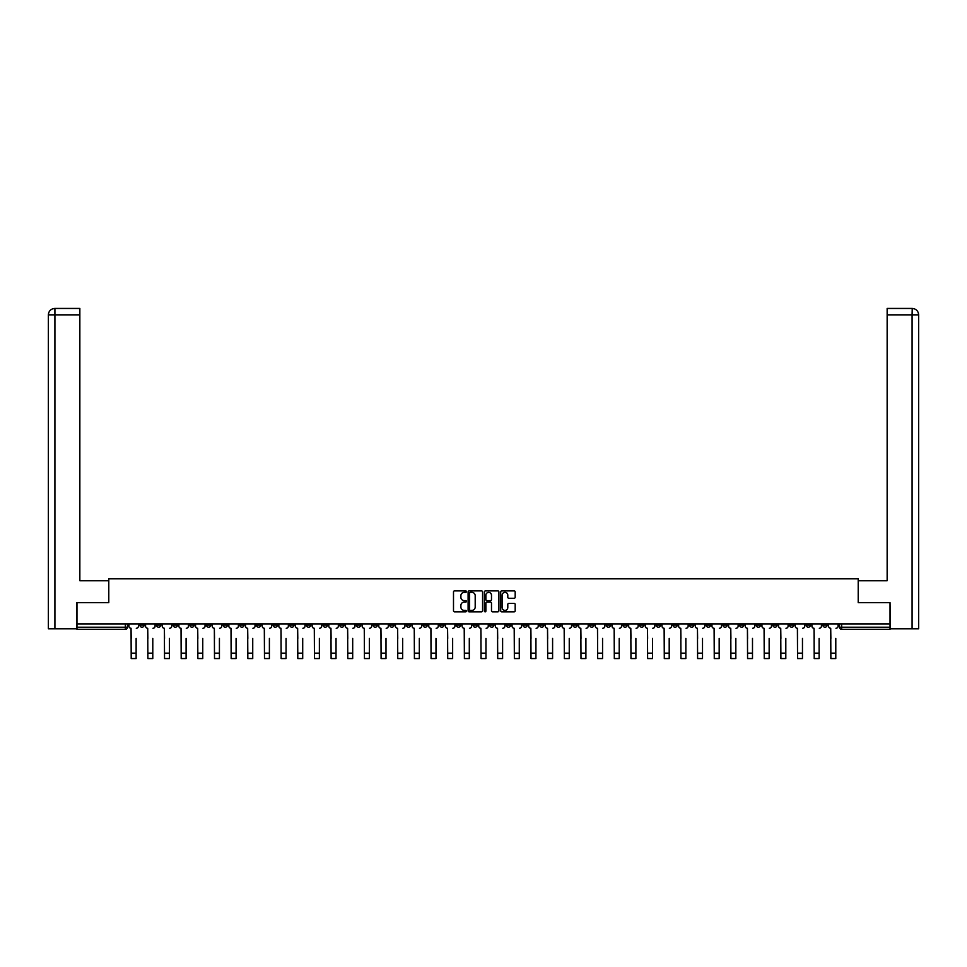 <?xml version="1.0" encoding="UTF-8"?>
<svg xmlns="http://www.w3.org/2000/svg" width="967" height="967" viewBox="0 0 967 967"><rect width="100%" height="100%" fill="white"/><g stroke="black" fill="none" stroke-linecap="round" stroke-linejoin="round"><path stroke-width="1.45" d="M466.42 591.611A0.737 0.737 0 0 0 465.683 590.885L454.538 590.885A1.052 1.052 0 0 0 453.499 591.925L453.499 610.793A1.052 1.052 0 0 0 454.538 611.845L465.683 611.845A0.737 0.737 0 0 0 466.42 611.108A0.737 0.737 0 0 0 465.683 610.382L464.245 610.382A3.348 3.348 0 0 1 460.884 607.022L460.884 605.451A3.348 3.348 0 0 1 464.245 602.103L465.683 602.103A0.737 0.737 0 0 0 466.42 601.365A0.737 0.737 0 0 0 465.683 600.628L464.245 600.628A3.348 3.348 0 0 1 460.884 597.28L460.884 595.708A3.348 3.348 0 0 1 464.245 592.348L465.683 592.348A0.737 0.737 0 0 0 466.42 591.611M689.592 623.896L689.592 625.069L693.871 625.069A2.139 2.139 0 0 1 691.731 627.208A2.139 2.139 0 0 1 689.592 625.069L689.592 623.896M589.64 623.896L589.64 625.069L593.919 625.069A2.139 2.139 0 0 1 591.78 627.208A2.139 2.139 0 0 1 589.64 625.069L589.64 623.896M572.984 623.896L572.984 625.069L577.263 625.069A2.139 2.139 0 0 1 575.123 627.208A2.139 2.139 0 0 1 572.984 625.069L572.984 623.896M473.032 623.896L473.032 625.069L477.311 625.069A2.139 2.139 0 0 1 475.172 627.208A2.139 2.139 0 0 1 473.032 625.069L473.032 623.896M456.376 623.896L456.376 625.069L460.643 625.069A2.139 2.139 0 0 1 458.515 627.208A2.139 2.139 0 0 1 456.376 625.069L456.376 623.896M439.719 623.896L439.719 625.069L443.986 625.069A2.139 2.139 0 0 1 441.859 627.208A2.139 2.139 0 0 1 439.719 625.069L439.719 623.896M406.406 623.896L406.406 625.069L410.673 625.069A2.139 2.139 0 0 1 408.533 627.208A2.139 2.139 0 0 1 406.406 625.069L406.406 623.896M373.081 625.069L373.081 623.896L373.081 625.069A2.139 2.139 0 0 0 375.22 627.208A2.139 2.139 0 0 1 373.081 625.069L377.36 625.069A2.139 2.139 0 0 1 375.22 627.208A2.139 2.139 0 0 0 377.36 625.069L377.36 623.896L377.36 625.069M356.424 625.069L356.424 623.896L356.424 625.069A2.139 2.139 0 0 0 358.564 627.208A2.139 2.139 0 0 1 356.424 625.069L360.691 625.069A2.139 2.139 0 0 1 358.564 627.208M339.768 625.069L339.768 623.896L339.768 625.069A2.139 2.139 0 0 0 341.907 627.208A2.139 2.139 0 0 1 339.768 625.069L344.034 625.069A2.139 2.139 0 0 1 341.907 627.208A2.139 2.139 0 0 0 344.034 625.069L344.034 623.896L344.034 625.069M323.111 623.896L323.111 625.069L327.378 625.069A2.139 2.139 0 0 1 325.238 627.208A2.139 2.139 0 0 1 323.111 625.069L323.111 623.896M306.454 623.896L306.454 625.069L310.721 625.069A2.139 2.139 0 0 1 308.582 627.208A2.139 2.139 0 0 1 306.454 625.069L306.454 623.896M289.786 623.896L289.786 625.069L294.065 625.069A2.139 2.139 0 0 1 291.925 627.208A2.139 2.139 0 0 1 289.786 625.069L289.786 623.896M273.129 625.069L273.129 623.896L273.129 625.069A2.139 2.139 0 0 0 275.269 627.208A2.139 2.139 0 0 1 273.129 625.069L277.408 625.069A2.139 2.139 0 0 1 275.269 627.208M239.816 625.069L239.816 623.896L239.816 625.069A2.139 2.139 0 0 0 241.955 627.208A2.139 2.139 0 0 1 239.816 625.069L244.083 625.069A2.139 2.139 0 0 1 241.955 627.208A2.139 2.139 0 0 0 244.083 625.069L244.083 623.896L244.083 625.069M223.159 625.069L223.159 623.896L223.159 625.069A2.139 2.139 0 0 0 225.299 627.208A2.139 2.139 0 0 1 223.159 625.069L227.426 625.069A2.139 2.139 0 0 1 225.299 627.208A2.139 2.139 0 0 0 227.426 625.069L227.426 623.896L227.426 625.069M206.503 625.069L206.503 623.896L206.503 625.069A2.139 2.139 0 0 0 208.63 627.208A2.139 2.139 0 0 1 206.503 625.069L210.77 625.069A2.139 2.139 0 0 1 208.63 627.208A2.139 2.139 0 0 0 210.77 625.069L210.77 623.896L210.77 625.069M189.846 625.069L189.846 623.896L189.846 625.069A2.139 2.139 0 0 0 191.974 627.208A2.139 2.139 0 0 1 189.846 625.069L194.113 625.069A2.139 2.139 0 0 1 191.974 627.208M173.178 625.069L173.178 623.896L173.178 625.069A2.139 2.139 0 0 0 175.317 627.208A2.139 2.139 0 0 1 173.178 625.069L177.457 625.069A2.139 2.139 0 0 1 175.317 627.208A2.139 2.139 0 0 0 177.457 625.069L177.457 623.896L177.457 625.069M156.521 625.069L156.521 623.896L156.521 625.069A2.139 2.139 0 0 0 158.661 627.208A2.139 2.139 0 0 1 156.521 625.069L160.8 625.069A2.139 2.139 0 0 1 158.661 627.208A2.139 2.139 0 0 0 160.8 625.069L160.8 623.896L160.8 625.069M514.13 598.271A1.052 1.052 0 0 0 515.181 597.219L515.181 591.925A1.052 1.052 0 0 0 514.13 590.885L501.764 590.885A1.052 1.052 0 0 0 500.713 591.925L500.713 610.793A1.052 1.052 0 0 0 501.764 611.845L514.13 611.845A1.052 1.052 0 0 0 515.181 610.793L515.181 604.399A1.052 1.052 0 0 0 514.13 603.36L508.835 603.36A1.052 1.052 0 0 0 507.796 604.399L507.796 607.578A2.804 2.804 0 0 1 504.992 610.382A2.804 2.804 0 0 1 502.187 607.578L502.187 595.152A2.804 2.804 0 0 1 504.992 592.348A2.804 2.804 0 0 1 507.796 595.152L507.796 597.219A1.052 1.052 0 0 0 508.835 598.271L514.13 598.271M54.914 628.804L48.35 628.804L48.35 314.855C48.737 310.963 50.864 308.836 54.744 308.449L79.85 308.449L79.85 314.855L54.914 314.855L54.914 628.804L76.647 628.804L76.647 602.646L108.787 602.646L108.787 578.834L858.212 578.834L858.212 602.646L890.027 602.646L890.027 623.896L76.973 623.896L76.973 627.208L127.475 627.208L127.475 623.896M76.973 602.646L76.973 623.896M482.581 591.925A1.052 1.052 0 0 0 481.53 590.885L469.164 590.885A1.052 1.052 0 0 0 468.113 591.925L468.113 610.793A1.052 1.052 0 0 0 469.164 611.845L481.53 611.845A1.052 1.052 0 0 0 482.581 610.793L482.581 591.925M485.47 590.885L497.836 590.885A1.052 1.052 0 0 1 498.887 591.925L498.887 610.793A1.052 1.052 0 0 1 497.836 611.845L492.541 611.845A1.052 1.052 0 0 1 491.49 610.793L491.49 603.142A1.052 1.052 0 0 0 490.438 602.103L486.933 602.103A1.052 1.052 0 0 0 485.881 603.142L485.881 611.108A0.737 0.737 0 0 1 485.156 611.845A0.737 0.737 0 0 1 484.419 611.108L484.419 591.925A1.052 1.052 0 0 1 485.47 590.885M839.525 623.896L839.525 627.208L890.027 627.208L890.027 629.348L841.653 629.348A2.139 2.139 0 0 1 839.525 627.208M890.027 623.896L890.027 627.208M127.475 627.208A2.139 2.139 0 0 1 125.347 629.348L76.973 629.348L76.973 627.208M827.136 623.896L827.136 625.069A2.139 2.139 0 0 1 824.996 627.208A2.139 2.139 0 0 1 822.869 625.069A2.139 2.139 0 0 0 824.996 627.208A2.139 2.139 0 0 0 827.136 625.069L822.869 625.069L822.869 623.896M810.479 623.896L810.479 625.069A2.139 2.139 0 0 1 808.339 627.208A2.139 2.139 0 0 1 806.2 625.069L810.479 625.069M806.2 623.896L806.2 625.069M793.822 623.896L793.822 625.069A2.139 2.139 0 0 1 791.683 627.208A2.139 2.139 0 0 1 789.543 625.069L793.822 625.069M789.543 623.896L789.543 625.069M777.154 625.069L777.154 623.896L777.154 625.069A2.139 2.139 0 0 1 775.026 627.208A2.139 2.139 0 0 1 772.887 625.069L777.154 625.069A2.139 2.139 0 0 1 775.026 627.208M772.887 623.896L772.887 625.069M760.497 623.896L760.497 625.069A2.139 2.139 0 0 1 758.37 627.208A2.139 2.139 0 0 1 756.23 625.069A2.139 2.139 0 0 0 758.37 627.208M756.23 623.896L756.23 625.069L760.497 625.069M743.841 623.896L743.841 625.069A2.139 2.139 0 0 1 741.701 627.208A2.139 2.139 0 0 1 739.574 625.069L743.841 625.069A2.139 2.139 0 0 1 741.701 627.208M739.574 623.896L739.574 625.069M727.184 623.896L727.184 625.069A2.139 2.139 0 0 1 725.045 627.208A2.139 2.139 0 0 1 722.917 625.069A2.139 2.139 0 0 0 725.045 627.208M722.917 623.896L722.917 625.069L727.184 625.069M710.527 623.896L710.527 625.069A2.139 2.139 0 0 1 708.388 627.208A2.139 2.139 0 0 1 706.248 625.069L710.527 625.069M706.248 623.896L706.248 625.069M693.871 623.896L693.871 625.069A2.139 2.139 0 0 1 691.731 627.208M677.214 623.896L677.214 625.069A2.139 2.139 0 0 1 675.075 627.208A2.139 2.139 0 0 1 672.935 625.069L677.214 625.069M672.935 623.896L672.935 625.069M660.546 623.896L660.546 625.069A2.139 2.139 0 0 1 658.418 627.208A2.139 2.139 0 0 1 656.279 625.069L660.546 625.069M656.279 623.896L656.279 625.069M643.889 623.896L643.889 625.069A2.139 2.139 0 0 1 641.762 627.208A2.139 2.139 0 0 1 639.622 625.069A2.139 2.139 0 0 0 641.762 627.208M639.622 623.896L639.622 625.069L643.889 625.069M627.232 623.896L627.232 625.069A2.139 2.139 0 0 1 625.093 627.208A2.139 2.139 0 0 1 622.966 625.069L627.232 625.069M622.966 623.896L622.966 625.069M610.576 623.896L610.576 625.069A2.139 2.139 0 0 1 608.436 627.208A2.139 2.139 0 0 1 606.309 625.069L610.576 625.069M606.309 623.896L606.309 625.069M593.919 623.896L593.919 625.069M577.263 623.896L577.263 625.069L577.263 623.896M560.594 623.896L560.594 625.069A2.139 2.139 0 0 1 558.467 627.208A2.139 2.139 0 0 1 556.327 625.069L560.594 625.069M556.327 623.896L556.327 625.069M543.938 623.896L543.938 625.069A2.139 2.139 0 0 1 541.81 627.208A2.139 2.139 0 0 1 539.671 625.069L543.938 625.069M539.671 623.896L539.671 625.069M527.281 623.896L527.281 625.069A2.139 2.139 0 0 1 525.141 627.208A2.139 2.139 0 0 1 523.014 625.069L527.281 625.069M523.014 623.896L523.014 625.069M510.624 623.896L510.624 625.069A2.139 2.139 0 0 1 508.485 627.208A2.139 2.139 0 0 1 506.357 625.069L510.624 625.069M506.357 623.896L506.357 625.069M493.968 623.896L493.968 625.069A2.139 2.139 0 0 1 491.828 627.208A2.139 2.139 0 0 1 489.689 625.069L493.968 625.069M489.689 623.896L489.689 625.069M477.311 623.896L477.311 625.069A2.139 2.139 0 0 1 475.172 627.208M460.643 623.896L460.643 625.069M443.986 625.069L443.986 623.896L443.986 625.069A2.139 2.139 0 0 1 441.859 627.208M427.329 623.896L427.329 625.069A2.139 2.139 0 0 1 425.19 627.208A2.139 2.139 0 0 1 423.062 625.069A2.139 2.139 0 0 0 425.19 627.208A2.139 2.139 0 0 0 427.329 625.069L423.062 625.069L423.062 623.896M410.673 625.069L410.673 623.896L410.673 625.069A2.139 2.139 0 0 1 408.533 627.208M394.016 623.896L394.016 625.069A2.139 2.139 0 0 1 391.877 627.208A2.139 2.139 0 0 1 389.737 625.069A2.139 2.139 0 0 0 391.877 627.208M389.737 623.896L389.737 625.069L394.016 625.069M360.691 623.896L360.691 625.069L360.691 623.896M327.378 625.069L327.378 623.896L327.378 625.069A2.139 2.139 0 0 1 325.238 627.208M310.721 625.069L310.721 623.896L310.721 625.069A2.139 2.139 0 0 1 308.582 627.208M294.065 625.069L294.065 623.896L294.065 625.069A2.139 2.139 0 0 1 291.925 627.208M277.408 623.896L277.408 625.069L277.408 623.896M260.752 625.069L260.752 623.896L260.752 625.069A2.139 2.139 0 0 1 258.612 627.208A2.139 2.139 0 0 1 256.473 625.069L260.752 625.069A2.139 2.139 0 0 1 258.612 627.208M256.473 623.896L256.473 625.069M194.113 623.896L194.113 625.069L194.113 623.896M144.131 623.896L144.131 625.069A2.139 2.139 0 0 1 142.004 627.208A2.139 2.139 0 0 1 139.864 625.069A2.139 2.139 0 0 0 142.004 627.208A2.139 2.139 0 0 0 144.131 625.069L144.131 623.896M139.864 623.896L139.864 625.069L144.131 625.069M470.325 592.348A0.737 0.737 0 0 0 469.587 593.085L469.587 609.645A0.737 0.737 0 0 0 470.325 610.382L471.836 610.382A3.348 3.348 0 0 0 475.196 607.022L475.196 595.708A3.348 3.348 0 0 0 471.836 592.348L470.325 592.348M491.49 595.201A2.804 2.804 0 0 0 488.686 592.408A2.804 2.804 0 0 0 485.881 595.201L485.881 599.588A1.052 1.052 0 0 0 486.933 600.628L490.438 600.628A1.052 1.052 0 0 0 491.49 599.588L491.49 595.201M128.925 626.133L128.925 623.896L128.925 626.133A2.139 2.139 180 0 0 131.053 628.272L131.21 638.413M131.053 628.272L131.21 658.551L136.129 658.551L136.129 638.413M136.287 628.272A2.139 2.139 180 0 0 138.426 626.133L138.426 623.896M145.582 626.133L145.582 623.896L145.582 626.133A2.139 2.139 69.6 0 0 147.709 628.272L147.878 638.413M147.709 628.272L147.878 658.551L152.786 658.551L152.786 638.413M162.238 626.133L162.238 623.896L162.238 626.133A2.139 2.139 69.6 0 0 164.378 628.272L164.535 638.413M164.378 628.272L164.535 658.551L169.443 658.551L169.443 638.413M108.679 602.646L108.679 580.756L79.85 580.756L79.85 314.855M54.914 308.449L54.914 314.855L48.35 314.855L48.35 564.74L48.35 314.855C48.725 310.975 50.864 308.836 54.756 308.449M858.321 602.646L858.321 580.756L887.15 580.756L887.15 308.449L912.232 308.449L912.086 314.855L887.15 314.855M918.65 628.804L918.65 564.74L918.65 628.804L890.353 628.804L890.027 602.646M912.086 628.804L912.086 314.855L918.65 314.855L918.65 564.74L918.65 314.855C918.263 310.963 916.136 308.836 912.256 308.449M152.943 628.272A2.139 2.139 69.6 0 0 155.083 626.133L155.083 623.896M169.6 628.272A2.139 2.139 69.6 0 0 171.739 626.133L171.739 623.896M178.895 626.133L178.895 623.896L178.895 626.133A2.139 2.139 69.6 0 0 181.034 628.272L181.192 638.413M181.034 628.272L181.192 658.551L186.099 658.551L186.099 638.413M195.552 626.133L195.552 623.896L195.552 626.133A2.139 2.139 69.6 0 0 197.691 628.272L197.848 638.413M197.691 628.272L197.848 658.551L202.756 658.551L202.756 638.413M212.208 626.133L212.208 623.896L212.208 626.133A2.139 2.139 69.6 0 0 214.348 628.272L214.505 638.413M214.348 628.272L214.505 658.551L219.424 658.551L219.424 638.413M186.268 628.272A2.139 2.139 69.6 0 0 188.396 626.133L188.396 623.896M202.925 628.272A2.139 2.139 69.6 0 0 205.052 626.133L205.052 623.896M219.582 628.272A2.139 2.139 69.6 0 0 221.721 626.133L221.721 623.896M228.865 626.133L228.865 623.896L228.865 626.133A2.139 2.139 69.6 0 0 231.004 628.272L231.161 638.413M231.004 628.272L231.161 658.551L236.081 658.551L236.081 638.413M236.238 628.272A2.139 2.139 69.6 0 0 238.378 626.133L238.378 623.896M245.533 626.133L245.533 623.896L245.533 626.133A2.139 2.139 69.6 0 0 247.661 628.272L247.83 638.413M247.661 628.272L247.83 658.551L252.738 658.551L252.738 638.413M252.895 628.272A2.139 2.139 69.6 0 0 255.034 626.133L255.034 623.896M262.19 626.133L262.19 623.896L262.19 626.133A2.139 2.139 69.6 0 0 264.317 628.272L264.487 638.413M264.317 628.272L264.487 658.551L269.394 658.551L269.394 638.413M269.551 628.272A2.139 2.139 69.6 0 0 271.691 626.133L271.691 623.896M278.847 626.133L278.847 623.896L278.847 626.133A2.139 2.139 69.6 0 0 280.986 628.272L281.143 638.413M280.986 628.272L281.143 658.551L286.051 658.551L286.051 638.413M286.22 628.272A2.139 2.139 69.6 0 0 288.347 626.133L288.347 623.896M295.503 626.133L295.503 623.896L295.503 626.133A2.139 2.139 69.6 0 0 297.643 628.272L297.8 638.413M297.643 628.272L297.8 658.551L302.707 658.551L302.707 638.413M302.876 628.272A2.139 2.139 69.6 0 0 305.004 626.133L305.004 623.896M312.16 626.133L312.16 623.896L312.16 626.133A2.139 2.139 69.6 0 0 314.299 628.272L314.456 638.413M314.299 628.272L314.456 658.551L319.376 658.551L319.376 638.413M319.533 628.272A2.139 2.139 69.6 0 0 321.673 626.133L321.673 623.896M328.816 626.133L328.816 623.896L328.816 626.133A2.139 2.139 69.6 0 0 330.956 628.272L331.113 638.413M330.956 628.272L331.113 658.551L336.032 658.551L336.032 638.413M336.19 628.272A2.139 2.139 69.6 0 0 338.329 626.133L338.329 623.896M345.485 626.133L345.485 623.896L345.485 626.133A2.139 2.139 69.6 0 0 347.612 628.272L347.782 638.413M347.612 628.272L347.782 658.551L352.689 658.551L352.689 638.413M352.846 628.272A2.139 2.139 69.6 0 0 354.986 626.133L354.986 623.896M362.142 626.133L362.142 623.896L362.142 626.133A2.139 2.139 69.6 0 0 364.269 628.272L364.438 638.413M364.269 628.272L364.438 658.551L369.346 658.551L369.346 638.413M369.503 628.272A2.139 2.139 69.6 0 0 371.642 626.133L371.642 623.896M378.798 626.133L378.798 623.896L378.798 626.133A2.139 2.139 69.6 0 0 380.938 628.272L381.095 638.413M380.938 628.272L381.095 658.551L386.002 658.551L386.002 638.413M386.159 628.272A2.139 2.139 69.6 0 0 388.299 626.133L388.299 623.896M395.455 626.133L395.455 623.896L395.455 626.133A2.139 2.139 69.6 0 0 397.594 628.272L397.751 638.413M397.594 628.272L397.751 658.551L402.659 658.551L402.659 638.413M402.828 628.272A2.139 2.139 69.6 0 0 404.955 626.133L404.955 623.896M412.111 626.133L412.111 623.896L412.111 626.133A2.139 2.139 69.6 0 0 414.251 628.272L414.408 638.413M414.251 628.272L414.408 658.551L419.327 658.551L419.327 638.413M419.485 628.272A2.139 2.139 69.6 0 0 421.612 626.133L421.612 623.896M428.768 626.133L428.768 623.896L428.768 626.133A2.139 2.139 69.6 0 0 430.907 628.272L431.064 638.413M430.907 628.272L431.064 658.551L435.984 658.551L435.984 638.413M436.141 628.272A2.139 2.139 69.6 0 0 438.281 626.133L438.281 623.896M445.436 626.133L445.436 623.896L445.436 626.133A2.139 2.139 69.6 0 0 447.564 628.272L447.721 638.413M447.564 628.272L447.721 658.551L452.641 658.551L452.641 638.413M452.798 628.272A2.139 2.139 69.6 0 0 454.937 626.133L454.937 623.896M462.093 626.133L462.093 623.896L462.093 626.133A2.139 2.139 69.6 0 0 464.22 628.272L464.39 638.413M464.22 628.272L464.39 658.551L469.297 658.551L469.297 638.413M469.454 628.272A2.139 2.139 69.6 0 0 471.594 626.133L471.594 623.896M478.75 626.133L478.75 623.896L478.75 626.133A2.139 2.139 69.6 0 0 480.889 628.272L481.046 638.413M480.889 628.272L481.046 658.551L485.954 658.551L485.954 638.413M486.111 628.272A2.139 2.139 69.6 0 0 488.25 626.133L488.25 623.896M495.406 626.133L495.406 623.896L495.406 626.133A2.139 2.139 69.6 0 0 497.546 628.272L497.703 638.413M497.546 628.272L497.703 658.551L502.61 658.551L502.61 638.413M502.78 628.272A2.139 2.139 69.6 0 0 504.907 626.133L504.907 623.896M512.063 626.133L512.063 623.896L512.063 626.133A2.139 2.139 69.6 0 0 514.202 628.272L514.359 638.413M514.202 628.272L514.359 658.551L519.279 658.551L519.279 638.413M519.436 628.272A2.139 2.139 69.6 0 0 521.564 626.133L521.564 623.896M528.719 626.133L528.719 623.896L528.719 626.133A2.139 2.139 69.6 0 0 530.859 628.272L531.016 638.413M530.859 628.272L531.016 658.551L535.936 658.551L535.936 638.413M536.093 628.272A2.139 2.139 69.6 0 0 538.232 626.133L538.232 623.896M545.388 626.133L545.388 623.896L545.388 626.133A2.139 2.139 69.6 0 0 547.515 628.272L547.673 638.413M547.515 628.272L547.673 658.551L552.592 658.551L552.592 638.413M552.749 628.272A2.139 2.139 69.6 0 0 554.889 626.133L554.889 623.896M562.045 626.133L562.045 623.896L562.045 626.133A2.139 2.139 69.6 0 0 564.172 628.272L564.341 638.413M564.172 628.272L564.341 658.551L569.249 658.551L569.249 638.413M569.406 628.272A2.139 2.139 69.6 0 0 571.545 626.133L571.545 623.896M578.701 626.133L578.701 623.896L578.701 626.133A2.139 2.139 69.6 0 0 580.841 628.272L580.998 638.413M580.841 628.272L580.998 658.551L585.905 658.551L585.905 638.413M586.062 628.272A2.139 2.139 69.6 0 0 588.202 626.133L588.202 623.896M595.358 626.133L595.358 623.896L595.358 626.133A2.139 2.139 69.6 0 0 597.497 628.272L597.654 638.413M597.497 628.272L597.654 658.551L602.562 658.551L602.562 638.413M602.731 628.272A2.139 2.139 69.6 0 0 604.858 626.133L604.858 623.896M612.014 626.133L612.014 623.896L612.014 626.133A2.139 2.139 69.6 0 0 614.154 628.272L614.311 638.413M614.154 628.272L614.311 658.551L619.218 658.551L619.218 638.413M619.388 628.272A2.139 2.139 69.6 0 0 621.515 626.133L621.515 623.896M628.671 626.133L628.671 623.896L628.671 626.133A2.139 2.139 69.6 0 0 630.81 628.272L630.967 638.413M630.81 628.272L630.967 658.551L635.887 658.551L635.887 638.413M636.044 628.272A2.139 2.139 69.6 0 0 638.184 626.133L638.184 623.896M645.327 626.133L645.327 623.896L645.327 626.133A2.139 2.139 69.6 0 0 647.467 628.272L647.624 638.413M647.467 628.272L647.624 658.551L652.544 658.551L652.544 638.413M652.701 628.272A2.139 2.139 69.6 0 0 654.84 626.133L654.84 623.896M661.996 626.133L661.996 623.896L661.996 626.133A2.139 2.139 69.6 0 0 664.124 628.272L664.293 638.413M664.124 628.272L664.293 658.551L669.2 658.551L669.2 638.413M669.357 628.272A2.139 2.139 69.6 0 0 671.497 626.133L671.497 623.896M678.653 626.133L678.653 623.896L678.653 626.133A2.139 2.139 69.6 0 0 680.78 628.272L680.949 638.413M680.78 628.272L680.949 658.551L685.857 658.551L685.857 638.413M686.014 628.272A2.139 2.139 69.6 0 0 688.153 626.133L688.153 623.896M695.309 626.133L695.309 623.896L695.309 626.133A2.139 2.139 69.6 0 0 697.449 628.272L697.606 638.413M697.449 628.272L697.606 658.551L702.513 658.551L702.513 638.413M702.683 628.272A2.139 2.139 69.6 0 0 704.81 626.133L704.81 623.896M711.966 626.133L711.966 623.896L711.966 626.133A2.139 2.139 69.6 0 0 714.105 628.272L714.262 638.413M714.105 628.272L714.262 658.551L719.17 658.551L719.17 638.413M719.339 628.272A2.139 2.139 69.6 0 0 721.467 626.133L721.467 623.896M728.622 626.133L728.622 623.896L728.622 626.133A2.139 2.139 69.6 0 0 730.762 628.272L730.919 638.413M730.762 628.272L730.919 658.551L735.839 658.551L735.839 638.413M735.996 628.272A2.139 2.139 69.6 0 0 738.135 626.133L738.135 623.896M745.279 626.133L745.279 623.896L745.279 626.133A2.139 2.139 69.6 0 0 747.418 628.272L747.576 638.413M747.418 628.272L747.576 658.551L752.495 658.551L752.495 638.413M752.652 628.272A2.139 2.139 69.6 0 0 754.792 626.133L754.792 623.896M761.948 626.133L761.948 623.896L761.948 626.133A2.139 2.139 69.6 0 0 764.075 628.272L764.244 638.413M764.075 628.272L764.244 658.551L769.152 658.551L769.152 638.413M769.309 628.272A2.139 2.139 69.6 0 0 771.448 626.133L771.448 623.896M778.604 626.133L778.604 623.896L778.604 626.133A2.139 2.139 69.6 0 0 780.732 628.272L780.901 638.413M780.732 628.272L780.901 658.551L785.808 658.551L785.808 638.413M785.966 628.272A2.139 2.139 69.6 0 0 788.105 626.133L788.105 623.896M795.261 626.133L795.261 623.896L795.261 626.133A2.139 2.139 69.6 0 0 797.4 628.272L797.557 638.413M797.4 628.272L797.557 658.551L802.465 658.551L802.465 638.413M802.622 628.272A2.139 2.139 69.6 0 0 804.762 626.133L804.762 623.896M811.917 626.133L811.917 623.896L811.917 626.133A2.139 2.139 69.6 0 0 814.057 628.272L814.214 638.413M814.057 628.272L814.214 658.551L819.122 658.551L819.122 638.413M819.291 628.272A2.139 2.139 69.6 0 0 821.418 626.133L821.418 623.896M828.574 626.133L828.574 623.896L828.574 626.133A2.139 2.139 69.6 0 0 830.713 628.272L830.871 638.413M830.713 628.272L830.871 658.551L835.79 658.551L835.79 638.413M835.947 628.272A2.139 2.139 69.6 0 0 838.075 626.133L838.075 623.896M125.347 623.896L125.347 629.348M841.653 623.896L841.653 629.348M136.129 653.16L131.21 653.16M48.35 314.855L48.35 564.74M152.786 653.16L147.878 653.16M169.443 653.16L164.535 653.16M186.099 653.16L181.192 653.16M202.756 653.16L197.848 653.16M219.424 653.16L214.505 653.16M236.081 653.16L231.161 653.16M252.738 653.16L247.83 653.16M269.394 653.16L264.487 653.16M286.051 653.16L281.143 653.16M302.707 653.16L297.8 653.16M319.376 653.16L314.456 653.16M336.032 653.16L331.113 653.16M352.689 653.16L347.782 653.16M369.346 653.16L364.438 653.16M386.002 653.16L381.095 653.16M402.659 653.16L397.751 653.16M419.327 653.16L414.408 653.16M435.984 653.16L431.064 653.16M452.641 653.16L447.721 653.16M469.297 653.16L464.39 653.16M485.954 653.16L481.046 653.16M502.61 653.16L497.703 653.16M519.279 653.16L514.359 653.16M535.936 653.16L531.016 653.16M552.592 653.16L547.673 653.16M569.249 653.16L564.341 653.16M585.905 653.16L580.998 653.16M602.562 653.16L597.654 653.16M619.218 653.16L614.311 653.16M635.887 653.16L630.967 653.16M652.544 653.16L647.624 653.16M669.2 653.16L664.293 653.16M685.857 653.16L680.949 653.16M702.513 653.16L697.606 653.16M719.17 653.16L714.262 653.16M735.839 653.16L730.919 653.16M752.495 653.16L747.576 653.16M769.152 653.16L764.244 653.16M785.808 653.16L780.901 653.16M802.465 653.16L797.557 653.16M819.122 653.16L814.214 653.16M835.79 653.16L830.871 653.16"/></g></svg>
